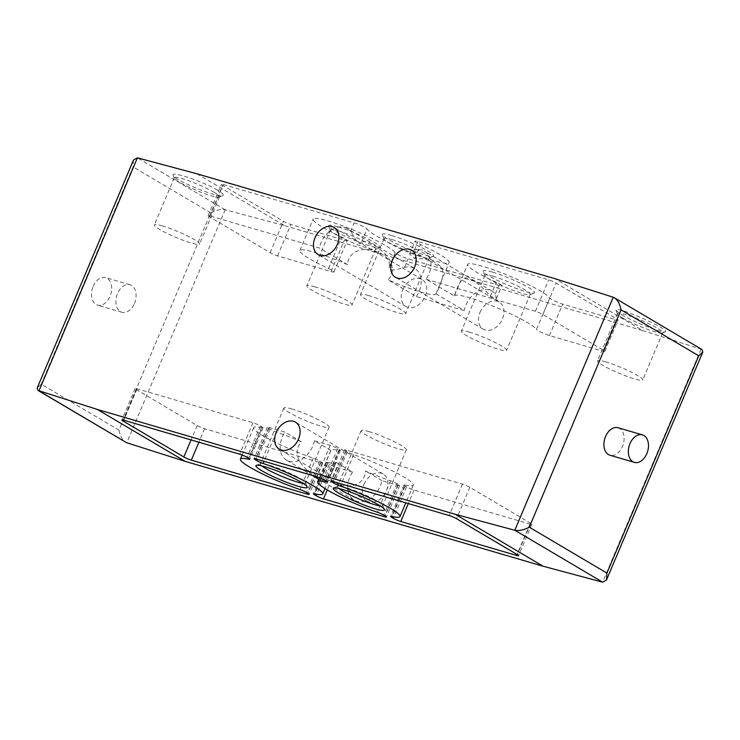 <?xml version="1.0" encoding="UTF-8"?>
<svg xmlns="http://www.w3.org/2000/svg" width="740" height="740" viewBox="0 0 740 740"><rect width="100%" height="100%" fill="white"/><g stroke="black" fill="none" stroke-linecap="round" stroke-linejoin="round"><path stroke-width="0.56" stroke-dasharray="3.7 2.78" d="M435.906 293.826L464.202 310.56A21.488 15.66 120.6 0 1 492.054 291.135A21.488 15.66 120.6 0 1 495.301 293.993L496.327 298.673L490.407 296.213C481.907 286.214 474.359 280.266 467.754 278.351C463.24 276.168 458.782 282.042 454.369 295.982L426.074 279.248A21.488 15.66 -59.4 0 0 424.519 251.212A21.488 15.66 -59.4 0 0 414.28 250.111L409.599 254.088L414.678 258.528C427.47 258.353 436.304 261.285 441.17 267.325C444.444 272.422 442.687 281.256 435.906 293.826A44.696 5.578 22.9 0 1 435.86 293.993A44.696 5.578 22.9 0 1 388.028 279.803C398.379 269.915 388.195 254.347 379.601 249.278C370.87 242.119 364.728 239.982 361.185 242.85L367.049 228.965A44.696 5.578 22.9 0 0 409.451 251.84A44.696 5.578 22.9 0 0 449.134 262.571A44.696 5.578 22.9 0 0 420.542 244.644A8.593 1.073 22.9 0 1 415.048 241.194A8.593 1.073 22.9 0 1 417.906 241.545L548.682 279.859A5.726 0.712 22.9 0 1 556.129 283.05L616.901 318.977A5.726 0.712 22.9 0 1 618.113 320.022A5.726 0.712 22.9 0 1 616.207 319.782L562.696 304.112A8.593 1.073 22.9 0 1 554.723 300.986A8.593 1.073 22.9 0 1 549.765 297.998A44.696 5.578 22.9 0 0 507.363 275.132A44.696 5.578 22.9 0 0 467.689 264.393A44.696 5.578 22.9 0 0 496.272 282.329A8.593 1.073 22.9 0 1 501.776 285.769A8.593 1.073 22.9 0 1 498.917 285.418L408.166 258.834A8.593 1.073 22.9 0 1 400.183 255.707A8.593 1.073 22.9 0 1 395.234 252.719A44.696 5.578 22.9 0 0 352.832 229.853A44.696 5.578 22.9 0 0 313.15 219.123A44.696 5.578 22.9 0 0 341.741 237.05A8.593 1.073 22.9 0 1 347.236 240.5A8.593 1.073 22.9 0 1 344.378 240.149L290.866 224.47A5.726 0.712 22.9 0 1 283.429 221.279L222.648 185.342A5.726 0.712 22.9 0 1 221.436 184.306A5.726 0.712 22.9 0 1 223.341 184.538L354.118 222.86A8.593 1.073 22.9 0 1 362.101 225.978A8.593 1.073 22.9 0 1 367.049 228.965M464.202 310.56L416.333 296.536L388.028 279.803M454.369 295.982A44.696 5.578 22.9 0 1 454.416 295.824A44.696 5.578 22.9 0 1 494.089 306.554A44.696 5.578 22.9 0 1 536.491 329.42L549.765 297.998M426.074 279.248L535.409 311.281A5.726 0.712 22.9 0 1 542.855 314.472L603.627 350.409A5.726 0.712 22.9 0 1 604.839 351.445A5.726 0.712 22.9 0 1 602.943 351.213L549.422 335.535A8.593 1.073 22.9 0 1 541.449 332.408A8.593 1.073 22.9 0 1 536.491 329.42M301.513 441.891L285.039 432.142L269.231 427.517A5.726 0.712 22.9 0 0 267.334 427.276A5.726 0.712 22.9 0 0 268.546 428.321L269.998 429.182A5.726 0.712 22.9 0 0 276.427 432.04A44.696 5.578 22.9 0 1 301.513 441.891C288.36 456.293 308.617 473.415 316.97 477.124C326.867 484.201 329.171 480.436 336.08 462.324A44.696 5.578 22.9 0 1 336.034 462.482A44.696 5.578 22.9 0 1 327.718 462.371L314.445 493.793M336.08 462.324L352.564 472.074A21.488 15.66 -59.4 0 0 354.118 500.111A21.488 15.66 -59.4 0 0 381.96 480.685L397.759 485.31A5.726 0.712 22.9 0 0 399.665 485.551A5.726 0.712 22.9 0 0 398.453 484.506L397.001 483.646A5.726 0.712 22.9 0 0 390.572 480.787A44.696 5.578 22.9 0 1 365.477 470.936C364.2 490.685 338.069 487.493 330.808 481.185C319.819 476.699 323.389 466.561 330.91 450.503A44.696 5.578 22.9 0 1 330.956 450.346A44.696 5.578 22.9 0 1 339.272 450.457L326.312 481.139M352.564 472.074L336.765 467.44A5.726 0.712 22.9 0 1 329.318 464.257L327.866 463.397A5.726 0.712 22.9 0 1 326.654 462.352A5.726 0.712 22.9 0 1 327.718 462.371M381.96 480.685L365.477 470.936M330.91 450.503L314.435 440.753L330.234 445.388A5.726 0.712 22.9 0 1 337.68 448.57L339.133 449.43A5.726 0.712 22.9 0 1 340.345 450.475A5.726 0.712 22.9 0 1 339.272 450.457M416.333 296.536A21.488 15.66 120.6 0 0 414.779 268.5A21.488 15.66 120.6 0 0 404.539 267.408C399.489 268.629 388.167 272.94 389.37 266.604L395.234 252.719M347.707 264.735L319.403 248.002L210.067 215.96A5.726 0.712 22.9 0 0 208.162 215.728A5.726 0.712 22.9 0 0 209.374 216.765L270.156 252.701A5.726 0.712 22.9 0 0 277.593 255.892L331.104 271.571A8.593 1.073 22.9 0 0 333.962 271.922A8.593 1.073 22.9 0 0 328.468 268.472A44.696 5.578 22.9 0 1 299.876 250.546A44.696 5.578 22.9 0 1 347.707 264.735C347.634 250.305 365.847 246.846 374.773 251.11C385.253 254.153 390.119 259.315 389.37 266.604M414.779 268.5L347.254 228.567A21.488 15.66 -59.4 0 1 350.501 231.426C353.591 234.867 358.151 246.531 361.185 242.85M618.039 427.739A14.328 9.639 -73.7 0 1 623.256 444.204A14.328 9.639 -73.7 0 1 609.982 455.239M134.43 303.502A14.328 9.639 106.3 0 0 130.018 284.761A14.328 9.639 106.3 0 0 117.549 293.521A14.328 9.639 106.3 0 0 121.961 312.262A14.328 9.639 106.3 0 0 134.43 303.502M196.942 173.789L284.733 225.691L225.099 209.716C220.881 208.976 216.089 210.012 210.715 212.815L118.927 430.125L41.264 384.208L37.194 387.982M118.927 430.125C120.065 435.869 122.303 439.911 125.633 442.252M133.496 160.016L133.061 166.898L41.264 384.208M217.606 190.236C203.491 181.605 170.172 170.468 173.16 175.38C174.067 180.19 218.633 198.366 222.833 195.628C224.202 194.953 222.453 193.149 217.606 190.236M492.442 272.079A27.87 3.478 -157.1 0 0 483.22 271.432A27.87 3.478 -157.1 0 0 507.51 284.993A27.87 3.478 -157.1 0 0 534.16 292.947A27.87 3.478 -157.1 0 0 521.82 283.91A27.87 3.478 -157.1 0 0 492.442 272.079M337.903 226.801A27.87 3.478 -157.1 0 0 328.68 226.153A27.87 3.478 -157.1 0 0 352.971 239.714A27.87 3.478 -157.1 0 0 379.629 247.678A27.87 3.478 -157.1 0 0 367.281 238.632A27.87 3.478 -157.1 0 0 337.903 226.801M391.534 235.468A27.87 3.478 -157.1 0 0 382.321 234.821A27.87 3.478 -157.1 0 0 406.602 248.381A27.87 3.478 -157.1 0 0 433.261 256.336A27.87 3.478 -157.1 0 0 420.921 247.299A27.87 3.478 -157.1 0 0 391.534 235.468M284.733 225.691L642.607 330.539L554.824 278.638M621.702 314.676C634.125 322.205 662.874 333.536 665.251 331.835C671.809 329.947 612.683 304.094 615.957 310.282L621.702 314.676M642.607 330.539L701.122 349.178L613.34 297.267M701.992 349.548L701.122 349.178M480.057 312.345A15.762 11.489 120.6 0 1 499.26 302.059A15.762 11.489 120.6 0 1 501.128 321.465A15.762 11.489 120.6 0 1 483.22 329.189A15.762 11.489 120.6 0 1 480.057 312.345M363.997 484.33A15.762 11.489 120.6 0 1 383.2 474.044A15.762 11.489 120.6 0 1 385.068 493.451A15.762 11.489 120.6 0 1 367.16 501.165A15.762 11.489 120.6 0 1 363.997 484.33M402.791 289.71A15.762 11.489 120.6 0 1 421.994 279.415A15.762 11.489 120.6 0 1 423.863 298.831A15.762 11.489 120.6 0 1 405.955 306.545A15.762 11.489 120.6 0 1 402.791 289.71M347.254 228.567A21.488 15.66 -59.4 0 0 319.403 248.002M93.148 286.371A14.328 9.639 -73.7 0 1 105.617 277.62A14.328 9.639 -73.7 0 1 110.843 294.076A14.328 9.639 -73.7 0 1 97.569 305.111A14.328 9.639 -73.7 0 1 93.148 286.371M214.304 192.363A24.54 3.062 -157.1 0 0 182.429 178.71A24.54 3.062 -157.1 0 0 174.279 177.711A24.54 3.062 -157.1 0 0 174.307 178.146A24.54 3.062 -157.1 0 0 195.693 190.078A24.54 3.062 -157.1 0 0 219.169 197.09A24.54 3.062 -157.1 0 0 219.493 196.812A24.54 3.062 -157.1 0 0 214.304 192.363M162.476 225.941A24.54 3.062 -157.1 0 0 154.327 224.942A24.54 3.062 -157.1 0 0 175.741 237.318A24.54 3.062 -157.1 0 0 199.541 244.043A24.54 3.062 -157.1 0 0 187.09 235.736A24.54 3.062 -157.1 0 0 162.476 225.941M622.673 318.052A24.54 3.062 -157.1 0 0 645.854 328.745A24.54 3.062 -157.1 0 0 662.374 332.982A24.54 3.062 -157.1 0 0 662.698 332.704A24.54 3.062 -157.1 0 0 650.247 324.397A24.54 3.062 -157.1 0 0 625.633 314.602A24.54 3.062 -157.1 0 0 617.484 313.603A24.54 3.062 -157.1 0 0 617.512 314.028A24.54 3.062 -157.1 0 0 622.673 318.052M605.681 361.832A24.54 3.062 -157.1 0 0 597.532 360.833A24.54 3.062 -157.1 0 0 618.945 373.21A24.54 3.062 -157.1 0 0 642.745 379.935A24.54 3.062 -157.1 0 0 630.295 371.628A24.54 3.062 -157.1 0 0 605.681 361.832M262.006 427.822A44.696 5.578 22.9 0 0 253.691 427.702A44.696 5.578 22.9 0 0 313.298 458.143A5.726 0.712 22.9 0 1 319.736 461.011L321.188 461.871A5.726 0.712 22.9 0 1 322.4 462.907A5.726 0.712 22.9 0 1 320.494 462.676L204.592 428.719A5.726 0.712 22.9 0 1 197.145 425.528L136.373 389.592A5.726 0.712 22.9 0 1 135.161 388.555A5.726 0.712 22.9 0 1 137.057 388.787L252.969 422.743A5.726 0.712 22.9 0 1 260.406 425.935L261.858 426.795A5.726 0.712 22.9 0 1 263.07 427.831A5.726 0.712 22.9 0 1 262.006 427.822L249.047 458.504M404.993 485.005A44.696 5.578 22.9 0 0 413.299 485.126A44.696 5.578 22.9 0 0 353.692 454.684A5.726 0.712 22.9 0 1 347.264 451.816L345.811 450.956A5.726 0.712 22.9 0 1 344.6 449.92A5.726 0.712 22.9 0 1 346.505 450.151L462.408 484.108A5.726 0.712 22.9 0 1 469.845 487.299L530.626 523.236A5.726 0.712 22.9 0 1 531.838 524.271A5.726 0.712 22.9 0 1 529.933 524.04L414.03 490.084A5.726 0.712 22.9 0 1 406.584 486.892L405.132 486.032A5.726 0.712 22.9 0 1 403.92 484.996A5.726 0.712 22.9 0 1 404.993 485.005L391.719 516.428M314.435 440.753A21.488 15.66 120.6 0 1 286.584 460.188A21.488 15.66 120.6 0 1 285.039 432.142M292.013 409.044A24.54 3.062 -157.1 0 0 283.873 408.045A24.54 3.062 -157.1 0 0 305.287 420.422A24.54 3.062 -157.1 0 0 329.087 427.147A24.54 3.062 -157.1 0 0 316.637 418.849A24.54 3.062 -157.1 0 0 292.013 409.044M303.058 483.349A24.54 3.062 -157.1 0 0 305.481 483.026A24.54 3.062 -157.1 0 0 305.454 482.591A24.54 3.062 -157.1 0 0 291.736 474.099A24.54 3.062 -157.1 0 0 268.417 464.924A24.54 3.062 -157.1 0 0 260.6 463.647A24.54 3.062 -157.1 0 0 260.267 463.925A24.54 3.062 -157.1 0 0 261.719 465.886M369.288 431.688A24.54 3.062 -157.1 0 0 361.139 430.689A24.54 3.062 -157.1 0 0 382.552 443.057A24.54 3.062 -157.1 0 0 406.353 449.791A24.54 3.062 -157.1 0 0 393.902 441.484A24.54 3.062 -157.1 0 0 369.288 431.688M380.332 505.984A24.54 3.062 -157.1 0 0 382.756 505.661A24.54 3.062 -157.1 0 0 382.719 505.235A24.54 3.062 -157.1 0 0 369.01 496.734A24.54 3.062 -157.1 0 0 345.682 487.558A24.54 3.062 -157.1 0 0 337.865 486.282A24.54 3.062 -157.1 0 0 337.532 486.559A24.54 3.062 -157.1 0 0 338.994 488.52M392.209 239.668A24.54 3.062 -157.1 0 0 384.069 238.668A24.54 3.062 -157.1 0 0 384.097 239.103A24.54 3.062 -157.1 0 0 405.483 251.036A24.54 3.062 -157.1 0 0 428.95 258.047A24.54 3.062 -157.1 0 0 429.283 257.77A24.54 3.062 -157.1 0 0 416.833 249.463A24.54 3.062 -157.1 0 0 392.209 239.668M368.613 295.547A24.54 3.062 -157.1 0 0 360.463 294.548A24.54 3.062 -157.1 0 0 381.877 306.915A24.54 3.062 -157.1 0 0 405.677 313.64A24.54 3.062 -157.1 0 0 393.227 305.343A24.54 3.062 -157.1 0 0 368.613 295.547M338.578 231.01A24.54 3.062 -157.1 0 0 330.429 230.001A24.54 3.062 -157.1 0 0 330.466 230.436A24.54 3.062 -157.1 0 0 351.851 242.378A24.54 3.062 -157.1 0 0 375.319 249.38A24.54 3.062 -157.1 0 0 375.643 249.103A24.54 3.062 -157.1 0 0 363.192 240.805A24.54 3.062 -157.1 0 0 338.578 231.01M314.972 286.88A24.54 3.062 -157.1 0 0 306.832 285.881A24.54 3.062 -157.1 0 0 328.246 298.248A24.54 3.062 -157.1 0 0 352.046 304.982A24.54 3.062 -157.1 0 0 339.595 296.675A24.54 3.062 -157.1 0 0 314.972 286.88M493.118 276.279A24.54 3.062 -157.1 0 0 484.968 275.28A24.54 3.062 -157.1 0 0 484.996 275.715A24.54 3.062 -157.1 0 0 506.382 287.647A24.54 3.062 -157.1 0 0 529.859 294.659A24.54 3.062 -157.1 0 0 530.182 294.381A24.54 3.062 -157.1 0 0 517.732 286.075A24.54 3.062 -157.1 0 0 493.118 276.279M469.512 332.158A24.54 3.062 -157.1 0 0 461.371 331.159A24.54 3.062 -157.1 0 0 482.785 343.526A24.54 3.062 -157.1 0 0 506.585 350.261A24.54 3.062 -157.1 0 0 494.135 341.954A24.54 3.062 -157.1 0 0 469.512 332.158M414.678 258.528L420.542 244.644M490.407 296.213L496.272 282.329M495.301 293.993L498.917 285.418M414.28 250.111L417.906 241.545M276.427 432.04L264.06 461.307M390.572 480.787L377.298 512.21M404.539 267.408L408.166 258.834M328.468 268.472L341.741 237.05M350.501 231.426L354.118 222.86M210.715 212.815L133.061 166.898M225.099 209.716L137.307 157.805M225.201 209.744L126.771 442.761M701.021 349.141L602.582 582.167M603.627 350.409L616.901 318.977M542.855 314.472L556.129 283.05M602.943 351.213L616.207 319.782M549.422 335.535L562.696 304.112M331.104 271.571L344.378 240.149M277.593 255.892L290.866 224.47M270.156 252.701L283.429 221.279M209.374 216.765L222.648 185.342M210.067 215.96L223.341 184.538M535.409 311.281L548.682 279.859M319.736 461.011L306.462 492.433M321.188 461.871L307.914 493.293M320.494 462.676L307.627 493.127M204.592 428.719L198.884 442.215M197.145 425.528L191.068 439.921M136.373 389.592L123.478 420.126M137.057 388.787L123.793 420.218M252.969 422.743L239.695 454.175M260.406 425.935L247.132 457.357M261.858 426.795L248.585 458.217M313.298 458.143L300.024 489.566M469.845 487.299L456.571 518.721M530.626 523.236L517.352 554.658M529.933 524.04L517.066 554.491M414.03 490.084L408.332 503.579M406.584 486.892L393.921 516.871M405.132 486.032L392.246 516.548M353.692 454.684L341.334 483.951M347.264 451.816L334.536 481.953M345.811 450.956L332.917 481.49M346.505 450.151L333.231 481.574M462.408 484.108L449.134 515.53M397.001 483.646L383.727 515.077M398.453 484.506L385.179 515.928M397.759 485.31L384.902 515.762M336.765 467.44L327.256 489.935M329.318 464.257L316.655 494.237M327.866 463.397L314.972 493.913M269.998 429.182L257.261 459.318M268.546 428.321L255.642 458.846M269.231 427.517L255.957 458.939M330.234 445.388L316.961 476.81M337.68 448.57L324.407 480.001M339.133 449.43L325.859 480.852M435.86 293.993L449.134 262.571M454.416 295.824L467.689 264.393M496.327 298.673L501.776 285.769M409.599 254.088L415.048 241.194M336.034 462.482L325.017 488.576M330.956 450.346L319.421 477.661M299.876 250.546L313.15 219.123M604.839 351.445L618.113 320.022M333.962 271.922L347.236 240.5M208.162 215.728L221.436 184.306M421.994 279.415L334.203 227.513M405.955 306.545L318.163 254.643M130.018 284.761L105.617 277.62M121.961 312.262L97.569 305.111M219.169 197.09L222.833 195.628M174.307 178.146L173.16 175.38M174.279 177.711L154.327 224.942M219.493 196.812L199.541 244.043M662.374 332.982L665.251 331.835M617.512 314.028L615.957 310.282M617.484 313.603L597.532 360.833M662.698 332.704L642.745 379.935M322.4 462.907L309.126 494.329M135.161 388.555L121.887 419.978M263.07 427.831L249.796 459.253M253.691 427.702L242.146 455.026M531.838 524.271L518.564 555.694M403.92 484.996L390.646 516.418M413.299 485.126L405.816 502.839M344.6 449.92L331.326 481.342M399.665 485.551L386.391 516.973M326.654 462.352L313.381 493.784M267.334 427.276L254.061 458.707M340.345 450.475L327.071 481.897M354.118 500.111L318.764 479.215M312.483 475.496L286.584 460.188M383.2 474.044L295.408 422.133M367.16 501.165L279.368 449.263M283.873 408.045L260.267 463.925M329.087 427.147L305.481 483.026M260.6 463.647L256.29 465.358M305.454 482.591L307.23 486.874M361.139 430.689L337.532 486.559M406.353 449.791L382.756 505.661M337.865 486.282L333.555 487.993M382.719 505.235L384.495 509.509M492.054 291.135L424.519 251.212M499.26 302.059L411.477 250.148M483.22 329.189L395.438 277.278M428.95 258.047L433.261 256.336M384.097 239.103L382.321 234.821M384.069 238.668L360.463 294.548M429.283 257.77L405.677 313.64M375.319 249.38L379.629 247.678M330.466 230.436L328.68 226.153M330.429 230.001L306.832 285.881M375.643 249.103L352.046 304.982M529.859 294.659L534.16 292.947M484.996 275.715L483.22 271.432M484.968 275.28L461.371 331.159M530.182 294.381L506.585 350.261"/><path stroke-width="1.11" d="M263.153 463.462A44.696 5.578 22.9 0 1 322.76 493.913A44.696 5.578 22.9 0 1 314.445 493.793A5.726 0.712 22.9 0 0 313.381 493.784A5.726 0.712 22.9 0 0 314.593 494.82L316.045 495.68A5.726 0.712 22.9 0 0 323.491 498.862L384.486 516.733A5.726 0.712 22.9 0 0 386.391 516.973A5.726 0.712 22.9 0 0 385.179 515.928L383.727 515.077A5.726 0.712 22.9 0 0 377.298 512.21A44.696 5.578 22.9 0 1 317.691 481.768A44.696 5.578 22.9 0 1 325.998 481.879A5.726 0.712 22.9 0 0 327.071 481.897A5.726 0.712 22.9 0 0 325.859 480.852L324.407 480.001A5.726 0.712 22.9 0 0 316.961 476.81L255.957 458.939A5.726 0.712 22.9 0 0 254.061 458.707A5.726 0.712 22.9 0 0 255.272 459.743L256.725 460.604A5.726 0.712 22.9 0 0 263.153 463.462L264.06 461.307M634.384 462.38L609.982 455.239A14.328 9.639 -73.7 0 1 605.57 436.498A14.328 9.639 -73.7 0 1 618.039 427.739L642.431 434.889A14.328 9.639 -73.7 0 1 647.657 451.345A14.328 9.639 -73.7 0 1 634.384 462.38A14.328 9.639 -73.7 0 1 629.971 443.649A14.328 9.639 -73.7 0 1 642.431 434.889M455.267 514.309L543.058 566.211L602.693 582.195L606.504 579.984L606.939 573.102L529.285 527.185C523.911 529.988 519.119 531.024 514.901 530.284L455.267 514.309L97.393 409.461L38.008 390.452L37.194 387.982L133.496 160.016L137.307 157.805L196.942 173.789L554.824 278.638L613.229 297.239L514.799 530.256M342.435 489.445A27.87 3.478 -157.1 0 0 333.555 487.993A27.87 3.478 -157.1 0 0 357.503 502.358A27.87 3.478 -157.1 0 0 384.495 509.509A27.87 3.478 -157.1 0 0 368.927 499.861A27.87 3.478 -157.1 0 0 342.435 489.445M265.17 466.811A27.87 3.478 -157.1 0 0 256.29 465.358A27.87 3.478 -157.1 0 0 280.238 479.724A27.87 3.478 -157.1 0 0 307.23 486.874A27.87 3.478 -157.1 0 0 291.653 477.226A27.87 3.478 -157.1 0 0 265.17 466.811M456.571 518.721L517.352 554.658A5.726 0.712 22.9 0 1 518.564 555.694A5.726 0.712 22.9 0 1 516.659 555.462L400.756 521.506A5.726 0.712 22.9 0 1 393.31 518.315L391.858 517.454A5.726 0.712 22.9 0 1 390.646 516.418A5.726 0.712 22.9 0 1 391.719 516.428A44.696 5.578 22.9 0 0 400.026 516.548A44.696 5.578 22.9 0 0 340.418 486.106A5.726 0.712 22.9 0 1 333.99 483.238L332.538 482.378A5.726 0.712 22.9 0 1 331.326 481.342A5.726 0.712 22.9 0 1 333.231 481.574L449.134 515.53A5.726 0.712 22.9 0 1 456.571 518.721M306.462 492.433L307.914 493.293A5.726 0.712 22.9 0 1 309.126 494.329A5.726 0.712 22.9 0 1 307.22 494.098L191.318 460.141A5.726 0.712 22.9 0 1 183.871 456.95L123.099 421.023A5.726 0.712 22.9 0 1 121.887 419.978A5.726 0.712 22.9 0 1 123.793 420.218L239.695 454.175A5.726 0.712 22.9 0 1 247.132 457.357L248.585 458.217A5.726 0.712 22.9 0 1 249.796 459.253A5.726 0.712 22.9 0 1 248.732 459.244A44.696 5.578 22.9 0 0 240.417 459.124A44.696 5.578 22.9 0 0 300.024 489.566A5.726 0.712 22.9 0 1 306.462 492.433M543.058 566.211L185.176 461.362L97.393 409.461M185.176 461.362L126.66 442.733L38.878 390.822M38.008 390.452L126.66 442.733M614.366 297.748L701.992 349.548L702.806 352.018L698.736 355.792L621.073 309.875C619.935 304.131 617.697 300.089 614.366 297.748L613.229 297.239M392.274 260.443A15.762 11.489 120.6 0 1 411.477 250.148A15.762 11.489 120.6 0 1 413.346 269.564A15.762 11.489 120.6 0 1 395.438 277.278A15.762 11.489 120.6 0 1 392.274 260.443M276.205 432.419A15.762 11.489 120.6 0 1 295.408 422.133A15.762 11.489 120.6 0 1 297.276 441.539A15.762 11.489 120.6 0 1 279.368 449.263A15.762 11.489 120.6 0 1 276.205 432.419M315 237.799A15.762 11.489 120.6 0 1 334.203 227.513A15.762 11.489 120.6 0 1 336.071 246.919A15.762 11.489 120.6 0 1 318.163 254.643A15.762 11.489 120.6 0 1 315 237.799M261.719 465.886A24.54 3.062 -157.1 0 0 281.681 476.292A24.54 3.062 -157.1 0 0 303.058 483.349M338.994 488.52A24.54 3.062 -157.1 0 0 358.956 498.936A24.54 3.062 -157.1 0 0 380.332 505.984M326.312 481.139L325.998 481.879M698.736 355.792L606.939 573.102M621.073 309.875L529.285 527.185M602.693 582.195L514.901 530.284M137.418 157.833L38.98 390.859M307.627 493.127L307.22 494.098M198.884 442.215L191.318 460.141M191.068 439.921L183.871 456.95M123.478 420.126L123.099 421.023M249.047 458.504L248.732 459.244M517.066 554.491L516.659 555.462M408.332 503.579L400.756 521.506M393.921 516.871L393.31 518.315M392.246 516.548L391.858 517.454M341.334 483.951L340.418 486.106M334.536 481.953L333.99 483.238M332.917 481.49L332.538 482.378M384.902 515.762L384.486 516.733M327.256 489.935L323.491 498.862M316.655 494.237L316.045 495.68M314.972 493.913L314.593 494.82M257.261 459.318L256.725 460.604M255.642 458.846L255.272 459.743M325.017 488.576L322.76 493.913M319.421 477.661L317.691 481.768M702.806 352.018L606.504 579.984M242.146 455.026L240.417 459.124M405.816 502.839L400.026 516.548M318.764 479.215L312.483 475.496"/></g></svg>

